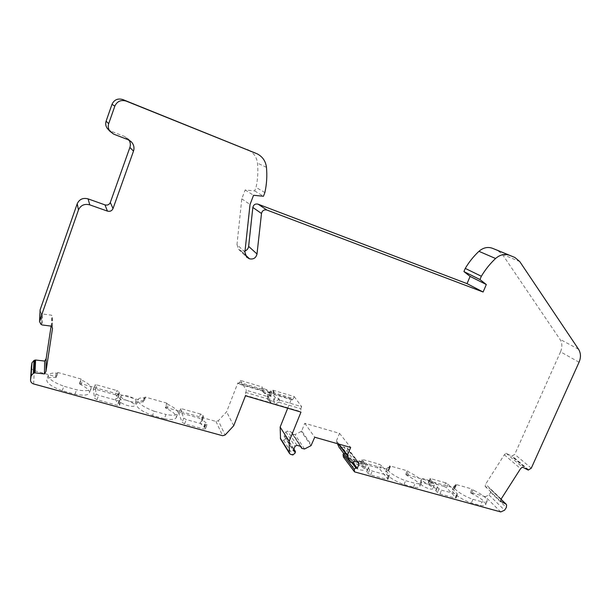 <?xml version="1.0" encoding="UTF-8"?>
<svg xmlns="http://www.w3.org/2000/svg" width="611" height="611" viewBox="0 0 611 611"><rect width="100%" height="100%" fill="white"/><g stroke="black" fill="none" stroke-linecap="round" stroke-linejoin="round"><path stroke-width="0.46" stroke-dasharray="3.06 2.29" d="M278.639 398.425L278.364 399.105C277.333 401.122 275.729 401.923 273.568 401.519L275.301 404.115L278.761 402.198L279.876 400.22L278.639 398.425L275.21 397.402L274.102 395.775L269.993 394.546L269.443 400.297L271.078 396.18L267.633 395.149L267.358 395.836L267.587 398.907L269.443 400.297L273.568 401.519L275.21 397.402M337.432 443.685L336.455 441.493L338.318 443.937M129.051 140.148L128.027 138.789L124.667 136.497L110.927 131.182L113.715 134.153M287.72 408.186L291.432 398.937L237.87 382.929L226.597 411.814L218.341 420.712L225.131 434.994M165.298 407.262L165.566 408.049L167.124 403.932L166.856 403.153L165.298 407.262L215.958 421.414L218.341 420.712M166.856 403.153L145.074 397.028L143.516 401.175L79.567 383.311L79.743 384.098L81.11 379.034L79.567 383.311M81.11 379.034L57.709 372.45L56.166 376.773L34.292 370.663C32.345 369.991 31.375 368.708 31.367 366.814M51.11 326.114L52.393 317.43L51.652 315.207L42.503 313.985L42.174 324.96M41.54 324.708L41.892 313.749L42.503 313.985M41.892 313.749L41.265 313.298L40.884 324.242M39.952 310.655L41.265 313.298M108.384 129.608L110.927 131.182M244.904 252.114L236.984 244.553L241.796 198.819L245.148 189.96L254.695 190.907L256.04 187.378C257.789 179.42 258.277 171.332 257.498 163.129C256.735 157.203 253.733 152.88 248.509 150.161L248.15 149.993M236.984 244.553L238.611 249.357L241.398 250.999L245.034 250.968M579.052 362.224L560.524 351.852C562.448 347.201 562.257 343.008 559.951 339.288L502.372 254.344L497.507 250.319M560.524 351.852L514.745 454.355L511.804 456.188L506.137 453.247L504.319 454.775L485.638 484.141L485.096 486.333L490.381 489.075L501.012 499.279L490.381 489.075M506.305 504.388L490.541 489.19M490.671 489.373L506.611 504.999M500.768 511.934L485.333 496.667L489.044 495.009L490.725 492.359L490.969 489.969M485.333 496.667L470.417 492.504L471.967 488.983L455.47 484.34L453.912 487.891L405.696 474.419L407.254 470.783L389.696 465.842L388.138 469.515L343.39 457.013M343.634 453.339L346.04 453.561L347.735 449.482L347.621 448.275L343.634 446.908L342.191 447.344L353.341 461.893M339.113 447.374C340.029 448.298 341.053 448.291 342.191 447.344M338.968 444.121L336.455 440.844L336.455 441.493M336.455 440.844L339.548 433.359L304.797 423.293L301.712 430.908L311.518 445.121M311.014 445.663L301.223 431.435L301.712 430.908M301.223 431.435L294.983 434.62L292.356 434.039L300.406 446.259M300.826 446.389L292.356 434.039M292.081 433.13L291.21 432.023L287.636 431.007L285.818 431.931L284.123 436.139L286.208 437.002L285.902 438.477L283.71 440.34L281.61 439.76L290.676 454.378M280.541 438.95L281.61 439.76M291.432 398.937L292.234 399.922L293.395 398.555L271.903 392.125L268.397 392.812L267.549 392.476L269.184 394.943L265.136 393.736L263.517 391.277L262.081 390.482L261.707 389.077L262.218 386.977L240.39 380.416L239.596 382.455L261.707 389.077M272.712 390.872L273.888 392.583C272.88 394.561 271.307 395.348 269.184 394.943L271.864 392.491L270.788 390.903L274.156 391.911L272.98 390.208L271.903 392.125M263.517 391.277L238.374 383.769L237.87 382.929M278.761 402.198L300.841 408.728L300.979 412.089M245.485 395.76L245.179 395.248L271.147 402.893L268.886 400.892L268.282 399.098L268.817 396.936L246.363 390.276L245.179 395.248M272.98 390.208L294.197 396.577L293.395 398.555M300.841 408.728L301.666 406.689L279.876 400.22M294.197 396.577L301.666 406.689M388.138 469.515L388.848 470.363L390.33 466.659L387.282 467.843C385.709 470.287 395.661 477.344 405.643 480.72L415.121 483.339C418.772 483.996 420.91 483.759 421.537 482.621C421.804 479.948 417.718 476.488 409.271 472.242L407.254 470.783M389.734 466.758L388.168 470.447L388.764 470.34M388.168 470.447L385.701 471.555C384.113 474.044 394.042 481.14 404.024 484.5L413.502 487.104C417.153 487.746 419.291 487.494 419.925 486.341C420.215 483.629 416.137 480.147 407.705 475.893L409.271 472.242M405.696 474.419L407.705 475.893M453.912 487.891L454.737 488.747L452.377 489.762C450.742 492.122 461.389 499.622 471.348 502.975L480.231 505.412C483.255 505.939 485.035 505.725 485.569 504.762C485.737 502.021 481.384 498.423 472.517 493.971L474.075 490.45C482.957 494.887 487.318 498.461 487.173 501.165C486.646 502.112 484.867 502.318 481.85 501.784L480.231 505.412M474.075 490.45L472.891 489.854L471.333 493.383L472.517 493.971M471.333 493.383L470.417 492.504M350.905 464.872C352.7 466.827 355.655 468.446 359.787 469.737C362.346 470.401 363.851 470.378 364.293 469.676C365.706 467.369 351.363 461.145 350.577 463.718L350.905 464.872M420.643 484.172C422.583 486.05 425.409 487.57 429.121 488.739C431.221 489.289 432.451 489.274 432.809 488.701C434.1 486.692 420.857 480.628 420.147 482.896L420.643 484.172M444.09 486.409L429.365 482.308L428.28 482.308L428.433 482.69L430.732 484.905L432.313 481.262C436.109 483.515 437.866 485.256 437.575 486.493L437.491 487.204L438.981 488.815L441.554 490.198L457.662 494.36L448.153 484.156L445.656 482.827L444.09 486.409L446.588 487.746L455.867 497.606L457.479 493.94M437.369 486.753L435.979 490.175C436.277 488.922 434.528 487.166 430.732 484.905M435.765 490.442L437.369 492.519L439.943 493.902L454.996 498.041L456.05 498.026L455.867 497.606M368.402 467.598L366.707 471.509L368.066 473.464L370.633 474.869L386.702 479.284L387.932 479.268L387.809 478.894L379.836 469.156L377.346 467.805L361.659 463.436L360.498 463.772L362.529 465.964L364.11 462.191C367.578 464.291 369.159 465.941 368.838 467.155L368.425 468.034L369.686 469.63L372.252 471.028L388.321 475.473L389.551 475.457L389.428 475.091L381.409 465.437L378.912 464.093L377.346 467.805M366.799 471.425L367.234 470.966C367.562 469.737 365.989 468.072 362.529 465.964M406.514 475.289L408.079 471.646M389.696 465.842L390.406 466.682L388.848 470.363M284.123 436.139L293.288 450.62M283.71 440.34L292.852 454.974M264.869 192.58L256.04 187.378M254.695 190.907L263.463 196.253M241.796 198.819L250.029 204.517M413.502 487.104L415.121 483.339M404.024 484.5L405.643 480.72M429.365 482.308L430.931 478.696L445.656 482.827M346.04 453.561L352.753 462.344M164.351 418.734C171.179 419.986 175.151 419.612 176.258 417.596C176.762 415.121 173.631 412.165 166.864 408.713L165.665 408.079L167.223 403.963L168.43 404.597C175.204 408.041 178.343 410.974 177.854 413.41C176.755 415.396 172.791 415.747 165.971 414.472L164.351 418.734L152.498 415.48C141.561 411.325 136.184 407.445 136.352 403.84C136.971 402.481 139.064 401.847 142.615 401.946L143.738 401.954L143.516 401.175M145.074 397.028L145.296 397.799L144.173 397.784C140.622 397.662 138.544 398.273 137.926 399.617C137.773 403.168 143.173 407.033 154.117 411.195L152.498 415.48M117.175 394.79L119.557 393.339L119.26 391.934L116.838 390.528L115.28 394.752L117.702 396.157L117.984 397.715L115.594 399.075L117.175 394.79C116.854 395.821 117.87 397.112 120.214 398.678L120.833 399.327L119.237 403.642L119.535 405.276L117.381 405.322L96.996 399.724L94.514 398.25L93.33 389.26L95.515 389.238L115.28 394.752M126.37 400.236C131.701 401.946 134.42 403.703 134.527 405.498C133.824 408.492 117.915 403.084 119.397 400.342C120.138 399.273 122.46 399.243 126.37 400.236M120.955 396.516C121.215 399.495 135.558 403.947 136.116 401.244C136.001 399.464 133.274 397.723 127.943 396.004C124.033 394.996 121.711 395.019 120.978 396.065L120.955 396.516M51.729 326.198L51.652 315.207M406.437 475.266L407.995 471.623M273.568 401.519L274.102 395.775M115.594 399.075C115.273 400.113 116.273 401.419 118.618 402.985L119.237 403.642M95.515 389.238L97.073 384.976L94.888 384.983L96.118 393.866L98.6 395.332L118.992 400.969L121.138 400.938L120.833 399.327M361.659 463.436L363.232 459.686L361.964 459.693L364.11 462.191M97.073 384.976L116.838 390.528M205.388 428.739L203.585 428.998L184.644 423.79L182.124 422.338L178.71 413.151L180.558 412.944L198.965 418.077L201.416 419.474L202.05 420.941L200.461 422.232L202.05 418.123C201.714 419.222 202.905 420.643 205.632 422.4L206.335 423.056L204.731 427.204L205.388 428.739L206.999 424.576L206.335 423.056M180.558 412.944L182.124 408.851L180.276 409.042L183.735 418.13L186.256 419.574L205.204 424.821L206.999 424.576M202.05 418.123L203.623 416.862L202.989 415.411L200.53 414.021L198.965 418.077M339.548 433.359L350.661 447.451M304.797 423.293L314.741 437.224M154.117 411.195L165.971 414.472M245.148 189.96L253.542 195.276M233.715 425.745L226.597 411.814M455.47 484.34L456.295 485.195L454.737 488.747M456.295 485.195L454.66 488.731M471.257 493.36L472.815 489.839L471.967 488.983M430.724 485.035C432.825 485.592 434.047 485.585 434.406 485.019C435.681 483.041 422.43 476.992 421.727 479.223C422.193 481.163 425.187 483.102 430.724 485.035M361.391 465.895C363.95 466.567 365.454 466.56 365.897 465.865C367.295 463.596 352.937 457.379 352.165 459.907C352.532 461.916 355.61 463.917 361.391 465.895M430.931 478.696L429.846 478.688L430.007 479.062L432.313 481.262M506.137 453.247L522.436 467.079M271.078 396.18L269.993 394.546M363.232 459.686L378.912 464.093M79.743 384.098L80.942 384.747C87.129 387.916 89.962 390.666 89.458 392.995C88.129 395.348 83.31 395.752 75 394.217L62.23 390.712C51.652 386.755 46.482 383.051 46.726 379.607C47.482 377.949 50.201 377.239 54.883 377.476L56.181 377.522L56.166 376.773M200.461 422.232C200.118 423.339 201.309 424.775 204.021 426.539L204.731 427.204M261.959 387.649L263.081 389.352L263.31 392.369L265.136 393.736L267.794 391.269L266.732 389.688L265.136 393.736M485.096 486.333L500.585 501.287M238.374 383.769L239.596 382.455M270.788 390.903L269.184 394.943M62.23 390.712L63.842 386.244L76.604 389.772C84.914 391.338 89.725 390.964 91.039 388.649C91.535 386.351 88.687 383.624 82.493 380.462L81.294 379.813M75 394.217L76.604 389.772M57.709 372.45L57.724 373.191L56.433 373.138C51.752 372.878 49.04 373.565 48.292 375.192C48.063 378.599 53.249 382.28 63.842 386.244M79.636 384.067L81.187 379.782M57.724 373.191L56.181 377.522M56.075 377.491L57.617 373.161M456.218 485.172L453.942 486.18C452.331 488.495 463.001 495.956 472.96 499.324L471.348 502.975M472.96 499.324L481.85 501.784M268.817 396.936L267.633 395.149M182.124 408.851L200.53 414.021M266.732 389.688L263.349 388.672L262.218 386.977M263.081 389.352L263.349 388.672M271.864 392.491L267.794 391.269M145.296 397.799L143.738 401.954M145.197 397.769L143.638 401.931M273.888 392.583L274.156 391.911M240.39 380.416L246.363 390.276M278.364 399.105L279.601 400.908M124.667 136.497L128.058 139.698M292.058 399.8L267.549 392.476M271.147 402.893L269.443 400.297M275.301 404.115L300.597 411.562M531.287 468.171L514.745 454.355M351.844 462.634L344.627 453.163M293.784 449.398L285.612 436.56M295.128 453.026L285.902 438.477M266.457 167.315L257.498 163.129M490.725 492.359L506.343 507.466M489.044 495.009L504.594 510.2M240.871 250.808L245.301 255.093M245.133 254.604L241.398 250.999M439.943 493.902L441.554 490.198M456.608 494.36L454.996 498.041M435.887 490.893L437.491 487.204M438.981 488.815L437.369 492.519M166.864 408.713L168.43 404.597M144.173 397.784L142.615 401.946M117.992 397.585L119.557 393.339M119.26 391.934L117.702 396.157M578.548 349.248L559.951 339.288M502.372 254.344L519.755 261.569M52.355 317.964L52.447 327.863M245.546 392.377L268.282 399.098M448.153 484.156L446.588 487.746M118.618 402.985L120.214 398.678M119.16 393.69L117.587 397.937M96.118 393.866L94.514 398.25M96.996 399.724L98.6 395.332M304.538 448.993L294.983 434.62M291.21 432.023L300.643 446.32M360.498 463.772L362.071 460.014M387.809 478.894L389.428 475.091M381.409 465.437L379.836 469.156M93.323 389.367L94.881 385.098M205.204 424.821L203.585 428.998M178.71 413.151L180.276 409.042M202.05 420.941L203.623 416.862M202.989 415.411L201.416 419.474M268.542 397.631L267.358 395.836M431.435 480.613L429.854 484.256M347.033 447.878L358.344 462.412M357.626 462.214L347.735 449.482M527.805 469.996L511.376 456.104M215.958 421.414L222.648 435.735M504.319 454.775L520.549 468.66M354.831 461.435L343.634 446.908M388.321 475.473L386.702 479.284M370.633 474.869L372.252 471.028M369.686 469.63L368.066 473.464M366.814 471.86L368.425 468.034M363.278 461.542L361.697 465.315M33.613 383.945L34.292 370.663M285.818 431.931L295.052 446.259M296.946 445.297L287.636 431.007M501.157 499.027L485.638 484.141M528.248 470.08L511.804 456.188M528.813 470.027L512.354 456.142M204.021 426.539L205.632 422.4M203.371 417.237L201.798 421.323M56.433 373.138L54.883 377.476M183.735 418.13L182.124 422.338M455.722 485.294L454.164 488.853M119.542 405.131L121.146 400.801M118.992 400.969L117.381 405.322M184.644 423.79L186.256 419.574M428.433 482.69L430.007 479.062M80.942 384.747L82.493 380.462M128.027 138.789L130.502 141.095M292.234 399.922L268.405 392.812M286.208 437.002L293.906 449.085M248.509 150.161L257.139 153.812M238.611 249.357L246.592 257.101M485.569 504.762L487.173 501.165M421.537 482.621L419.925 486.341M387.282 467.843L385.701 471.555M136.352 403.84L137.926 399.617M176.258 417.596L177.854 413.41M120.978 396.065L119.397 400.342M136.116 401.244L134.527 405.498M52.393 317.43L52.5 328.504M291.898 432.527L301.353 446.84M360.391 463.443L361.964 459.693M435.979 490.175L437.575 486.493M205.403 428.953L207.014 424.79M178.702 412.967L180.268 408.858M117.984 397.715L119.55 393.469M514.874 257.468L497.629 250.373M268.886 400.892L267.587 398.907M421.727 479.223L420.147 482.896M434.406 485.019L432.809 488.701M352.165 459.907L350.577 463.718M365.897 465.865L364.293 469.676M347.621 448.275L358.947 462.825M93.33 389.26L94.888 384.983M387.932 479.268L389.551 475.457M366.707 471.509L368.311 467.69M367.234 470.966L368.838 467.155M263.31 392.369L262.081 390.482M262.982 391.193L238.519 383.891M48.292 375.192L46.726 379.607M452.377 489.762L453.942 486.18M202.058 421.147L203.639 417.061M119.535 405.276L121.138 400.938M428.28 482.308L429.846 478.688M456.05 498.026L457.662 494.36M91.039 388.649L89.458 392.995M435.727 490.496L437.331 486.807"/><path stroke-width="0.92" d="M337.432 443.685L338.937 447.076L349.973 461.626L347.438 455.203L338.968 444.121M104.97 204.884L107.429 211.1L89.786 204.861L88.068 198.873L104.97 204.884C107.467 205.517 109.254 204.708 110.316 202.47L129.883 147.434C130.708 144.929 130.433 142.5 129.051 140.148M107.429 211.1C110.041 211.757 111.905 210.91 113.02 208.572L133.496 151.116C134.527 147.816 133.885 144.807 131.571 142.088L128.058 139.698L113.715 134.153L109.972 131.334C108.262 128.952 107.826 126.401 108.682 123.689L114.837 106.123C117.144 101.235 120.963 99.578 126.301 101.143L257.139 153.812C262.57 156.645 265.678 161.144 266.457 167.315C267.244 175.861 266.717 184.285 264.869 192.58L263.463 196.253L253.542 195.276L250.029 204.517L244.904 252.114L246.592 257.101L249.479 258.804C253.466 259.583 255.978 257.979 257.01 253.985L261.493 213.483C262.249 210.566 264.059 209.42 266.915 210.039L483.11 292.012L486.318 284.527L479.956 279.533L481.353 276.256L465.261 268.412L463.925 271.574L479.956 279.533M34.98 372.863L35.606 360.009L44.679 361.07L44.45 373.932L34.98 372.863L33.315 373.329L31.153 375.864L30.588 379.683L31.398 366.547L30.558 379.958C30.558 381.928 31.581 383.257 33.613 383.945L222.648 435.735L225.131 434.994L233.715 425.745L245.485 395.76L300.979 412.089L289.194 441.257L280.144 427.066L287.72 408.186M31.398 366.547L31.948 362.881L31.153 375.864M33.315 373.329L34.01 360.444L31.948 362.881M34.01 360.444L35.606 360.009M44.679 361.07L46.153 358.649L51.11 326.114M89.786 204.861C84.478 203.532 80.698 205.235 78.46 209.963L39.677 320.653L40.112 309.846L39.509 321.501L40.884 324.242L42.174 324.96L51.729 326.198L52.5 328.504L45.985 371.404L46.153 358.649M40.112 309.846L77.223 203.738L78.46 209.963M88.068 198.873C82.981 197.59 79.369 199.209 77.223 203.738M108.682 123.689L106.1 121.169C105.291 123.758 105.703 126.194 107.345 128.478L108.384 129.608M106.1 121.169L111.981 104.359L114.837 106.123M126.301 101.143L122.948 99.608C117.839 98.104 114.181 99.692 111.981 104.359M122.948 99.608L256.238 153.422M248.15 149.993L247.646 149.779M245.034 250.968C247.096 250.113 248.295 248.578 248.631 246.378L252.847 207.457L261.493 213.483M266.915 210.039L258.048 204.158C255.299 203.562 253.565 204.662 252.847 207.457M258.048 204.158L467.041 283.634L470.103 276.416L463.925 271.574M352.753 462.344L357.298 468.293L355.839 467.889L354.212 469.286L354.54 471.875L500.768 511.934L504.594 510.2L506.343 507.466L506.611 504.999L506.007 504.083L500.585 501.287L501.157 499.027L520.549 468.66L522.436 467.079L528.248 470.08L531.287 468.171L579.052 362.224C581.061 357.404 580.893 353.082 578.548 349.248L519.755 261.569L514.874 257.468L492.428 248.28C487.7 246.615 483.202 247.631 478.94 251.32C473.594 256.322 469.034 262.027 465.261 268.412M492.428 248.28L497.507 250.319M354.54 471.875L343.39 457.013L343.061 454.508L343.634 453.339M338.937 447.076L350.156 461.939C351.096 462.886 352.157 462.871 353.341 461.893L354.831 461.435L358.344 462.412L358.947 462.825L359.069 464.07L357.626 462.214M280.144 427.066L280.541 438.95L289.568 453.545L290.676 454.378L292.852 454.974L295.128 453.026L295.449 451.506L293.288 450.62L295.052 446.259L296.946 445.297L300.643 446.32L301.819 448.405L304.538 448.993L311.014 445.663L314.741 437.224L350.661 447.451L347.438 455.203M280.289 438.056L289.316 452.621L289.194 441.257M467.041 283.634L483.11 292.012M470.103 276.416L486.318 284.527M289.316 452.621L289.568 453.545M357.298 468.293L359.069 464.07M509.528 255.314C504.648 253.603 500.004 254.665 495.582 258.499C490.037 263.708 485.294 269.619 481.353 276.256M39.677 320.653L39.509 321.501M44.45 373.932L45.985 371.404M338.318 443.937L347.43 455.875M129.883 147.434L133.496 151.116M113.02 208.572L110.316 202.47M354.212 469.286L343.061 454.508M355.839 467.889L351.844 462.634M294.83 451.048L293.784 449.398M245.301 255.093L248.937 258.606M249.479 258.804L245.133 254.604M52.447 327.863L52.462 329.062M34.3 372.954L34.957 360.085M257.01 253.985L248.631 246.378M301.536 447.466L300.826 446.389M514.592 257.353L497.354 250.258M495.582 258.499L478.94 251.32M506.175 504.197L501.02 499.256L506.007 504.083M130.502 141.095L131.571 142.088M293.906 449.085L295.449 451.506M300.406 446.259L301.819 448.405M107.345 128.478L109.972 131.334"/></g></svg>
